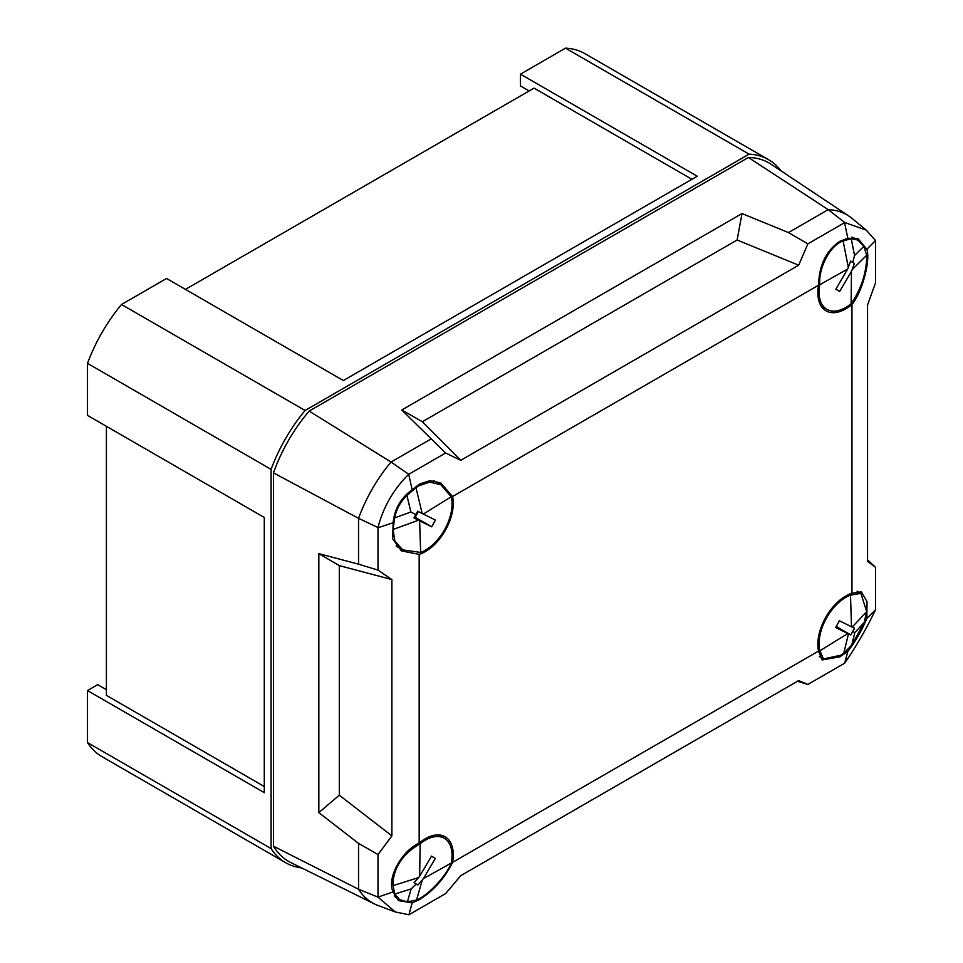<?xml version="1.0" encoding="UTF-8"?>
<svg xmlns="http://www.w3.org/2000/svg" width="963" height="963" viewBox="0 0 963 963"><rect width="100%" height="100%" fill="white"/><g stroke="black" fill="none" stroke-linecap="round" stroke-linejoin="round"><path stroke-width="1.44" d="M781.065 170.872A119.231 68.842 120 0 0 768.546 159.665A119.231 68.842 120 0 0 749.082 154.14L305.078 410.479A119.231 68.842 120 0 0 271.084 469.366L271.084 848.572A119.231 68.842 120 0 0 285.614 862.679L102.03 756.689A119.231 68.842 -60 0 1 87.501 742.581L87.501 690.567L264.283 792.633L264.283 517.456L87.501 415.39L87.501 363.376A119.231 68.842 -60 0 1 121.507 304.489L166.551 278.476L343.334 380.541L697.236 176.217L520.453 74.151L520.453 85.936L529.156 90.955M520.453 74.151L565.498 48.15A119.231 68.842 -60 0 1 584.974 53.675L768.546 159.665M87.501 690.567L97.708 684.681L106.399 689.701M691.928 179.287L534.044 88.127L185.45 289.394M264.283 786.518L106.399 695.358L106.399 426.296M271.084 469.366L87.501 363.376M271.084 848.572L87.501 742.581M305.078 410.479L121.507 304.489M749.082 154.14L565.498 48.15M285.614 862.679A119.231 68.842 120 0 0 301.612 867.916M391.893 835.896L378.014 854.542L358.549 843.383L318.837 812.64L339.301 795.185L391.893 835.896L391.893 579.582L378.014 570.12L378.014 527.748L393.145 522.753L392.651 538.714L401.451 550.908L419.17 554.375L419.17 843.094A39.471 22.787 -60 0 1 425.357 838.725A39.471 22.787 -60 0 1 444.605 836.498A39.471 22.787 -60 0 1 452.574 862.379C444.762 878.136 433.747 890.522 419.507 899.562L412.176 902.897L408.938 914.766L445.628 893.58L460.771 875.668L798.676 680.576L807.873 684.44L797.472 681.274M851.954 593.232A39.471 22.787 120 0 0 845.767 596.001A39.471 22.787 120 0 0 818.55 651.096L822.101 659.932L839.905 656.838L847.813 651.385L844.707 663.122C856.384 646.197 866.628 628.442 875.451 609.868L866.844 618.427L867.013 601.682L861.391 591.896L851.954 593.232L851.954 304.513A39.471 22.787 -60 0 1 845.767 308.882A39.471 22.787 -60 0 1 825.544 310.543A39.471 22.787 -60 0 1 818.55 285.229C819.08 265.27 826.194 250.621 839.905 241.28L847.813 238.27L844.575 222.67L807.873 243.856L798.676 265.198L460.771 460.29L445.628 452.995L401.764 409.985L741.992 213.557L737.128 240.004L798.676 265.198M866.844 618.427C861.957 630.259 855.613 641.25 847.813 651.385M419.17 554.375A39.471 22.787 120 0 0 425.357 551.606A39.471 22.787 120 0 0 452.574 496.511L440.717 482.896L430.028 480.645L419.507 484.004L412.176 489.782L408.697 474.253C393.602 489.204 383.346 506.947 377.953 527.507L378.014 527.748M393.145 522.753C394.529 508.897 400.873 497.907 412.176 489.782M318.837 812.64L318.837 553.629L358.549 564.174L358.549 518.311A111.07 64.136 -60 0 1 391.038 462.047L309.147 411.081L748.407 157.475L828.204 209.645L844.707 222.525L866.219 230.097L851.954 218.348A111.07 64.136 120 0 0 848.897 216.073A111.07 64.136 120 0 0 828.204 209.645L788.48 232.577L741.992 213.557M408.697 474.253L391.038 462.047L430.762 439.116M377.953 527.507L358.549 518.311L273.48 472.881L273.48 846.224L358.549 889.246A111.07 64.136 120 0 0 374.463 903.956A111.07 64.136 120 0 0 377.953 905.473L395.275 911.949L377.953 897.095L393.145 891.907C386.536 878.738 401.186 851.28 419.17 843.094M309.147 411.081A117.065 67.591 120 0 0 273.48 472.881M358.549 843.383L358.549 889.246L377.953 897.095M818.55 285.229L452.574 496.511M452.574 862.379L818.55 651.096M374.463 903.956L290.742 862.535A117.065 67.591 -60 0 1 273.48 846.224M748.407 157.475A117.065 67.591 -60 0 1 771.158 164.276L848.897 216.073M378.014 570.12L358.549 564.174M408.938 474.181L445.628 452.995M378.014 854.542L378.014 896.914M401.764 409.985L422.384 421.722L737.128 240.004M422.384 421.722L460.771 460.29M339.301 795.185L339.301 565.618L318.837 553.629M339.301 565.618L391.893 579.582M866.219 230.097L875.499 240.521L866.844 249.261C870.624 260.804 862.246 291.885 851.954 304.513M875.499 609.687L875.499 567.315L867.555 561.285L867.555 304.97L875.499 282.893L875.499 240.521M788.48 232.577L807.873 243.856M866.844 249.261L857.949 238.523L847.813 238.27M875.499 567.315L867.555 559.888M844.575 663.254L807.873 684.44M408.938 914.766L395.275 911.949M393.145 891.907L398.429 900.574L412.176 902.897M819.91 650.795A37.738 21.788 -60 0 1 844.804 597.999A37.738 21.788 -60 0 1 850.498 595.17L851.509 626.793L839.399 620.786L835.691 627.527L847.801 633.534L819.91 650.795L823.485 658.957L841.012 655.165L843.757 653.359L848.475 633.847L847.801 633.534M836.245 626.516L850.823 634.93L854.53 628.189L852.183 627.106L866.712 611.601L860.862 593.364L850.498 595.17M866.712 611.601L864.124 622.58L854.819 632.51L851.798 645.005L864.124 622.58M851.798 645.005L843.757 653.359M851.509 626.793L852.183 627.106M848.475 633.847L850.823 634.93M852.941 631.716L854.819 632.51M851.111 303.754A37.738 21.788 -60 0 1 826.892 309.34A37.738 21.788 -60 0 1 819.08 291.681A37.738 21.788 -60 0 1 819.766 284.735L847.669 269.026L835.836 289.189L839.628 291.488L851.461 271.337L851.111 303.754C860.645 289.923 865.845 274.78 866.724 258.337L866.664 255.279L852.111 269.676L851.461 271.337M850.558 261.166L854.386 263.368L850.594 261.069L848.319 267.365L843.119 241.003C830.431 244.987 818.309 267.678 819.766 284.735M843.119 241.003L851.232 238.631L854.554 255.52L863.871 246.299L857.84 240.052L851.232 238.631M863.871 246.299L866.664 255.279M851.749 237.247A37.738 21.788 -60 0 1 855.457 238.668L857.84 240.052M847.669 269.026L848.319 267.365M852.111 269.676L854.386 263.368M852.761 262.381L854.554 255.52M420.145 843.744A37.738 21.788 -60 0 1 444.232 838.267A37.738 21.788 -60 0 1 452.044 856.083A37.738 21.788 -60 0 1 451.334 863.029L423.431 878.581L435.324 858.454L431.544 856.119L419.651 876.246L420.145 843.744C403.497 853.423 394.433 866.351 392.964 882.517L393.085 885.623L418.52 877.63L419.651 876.246M418.52 877.63L414.102 882.686L417.882 885.021L422.3 879.965L416.51 900.092C428.017 895.506 446.074 876.282 451.334 863.029M416.51 900.092L407.409 901.825L411.117 888.933L394.83 894.049L399.693 899.707L407.409 901.825M394.83 894.049L393.085 885.623M399.693 899.707L397.31 898.335A37.738 21.788 -60 0 1 394.228 895.843M423.431 878.581L422.3 879.965M416.257 884.01L411.117 888.933M431.472 856.239L435.324 858.454M451.214 496.776A37.738 21.788 -60 0 1 426.356 549.596A37.738 21.788 -60 0 1 420.662 552.425L419.615 520.814L431.737 526.809L435.432 520.068L423.323 514.086L451.214 496.776L440.837 484.726L429.679 482.126L418.64 485.858L415.98 487.711L422.167 513.484L423.323 514.086M433.771 480.742A37.738 21.788 -60 0 1 435.059 481.392L440.837 484.726M422.167 513.484L417.689 511.184L413.982 517.925L418.472 520.225L393.048 529.481L394.878 541.218L402.715 549.873L420.662 552.425M393.048 529.481L394.613 517.925L410.9 512.003L406.928 495.488C400.476 501.735 396.371 509.222 394.613 517.925M406.928 495.488L415.98 487.711M402.715 549.873L397.31 546.755A37.738 21.788 -60 0 1 396.106 545.973M419.615 520.814L418.472 520.225M416.112 514.711L410.9 512.003M414.632 516.987L431.737 526.809M415.246 517.287L418.399 511.558M823.485 658.957L819.357 656.561M860.862 593.364L857.094 591.198M826.892 309.34L821.114 306.005M853.206 237.656L852.436 237.211M444.232 838.267L438.454 834.933M395.312 896.902L394.541 896.457"/></g></svg>
